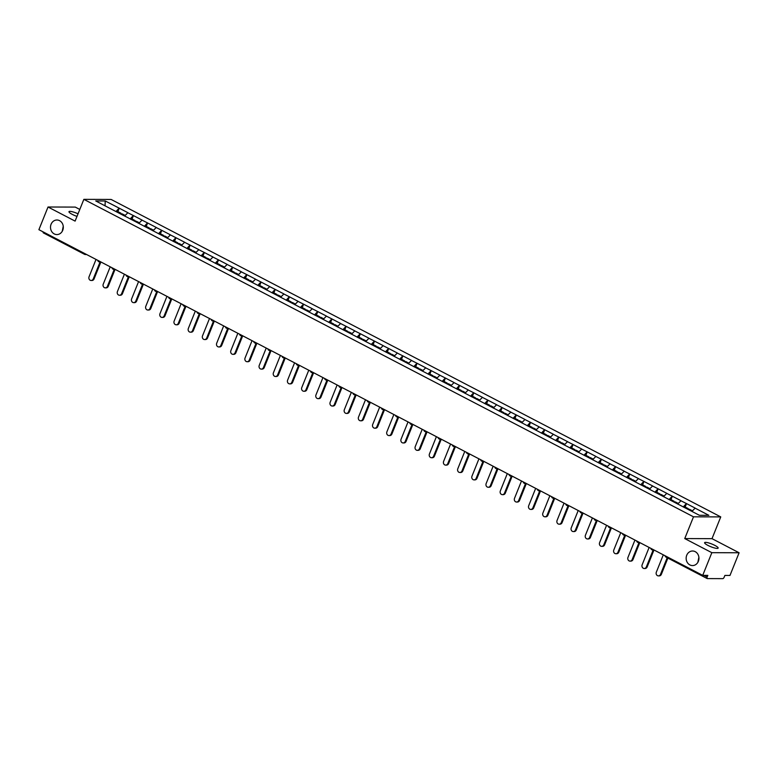 <?xml version="1.0" encoding="UTF-8"?>
<svg xmlns="http://www.w3.org/2000/svg" width="778" height="778" viewBox="0 0 778 778"><rect width="100%" height="100%" fill="white"/><g stroke="black" fill="none" stroke-linecap="round" stroke-linejoin="round"><path stroke-width="1.17" d="M63.242 226.252L62.23 231.329M62.726 230.317A7.284 6.399 90.2 0 1 56.882 234.577A7.284 6.399 90.2 0 1 51.085 224.258A7.284 6.399 90.2 0 1 56.93 219.999A7.284 6.399 90.2 0 1 62.726 230.317M698.877 557.252L697.866 562.329M698.362 561.317A7.284 6.399 90.2 0 1 692.517 565.577A7.284 6.399 90.2 0 1 686.731 555.259A7.284 6.399 90.2 0 1 692.566 550.999A7.284 6.399 90.2 0 1 698.362 561.317M77.003 216.391A7.284 1.439 -158.1 0 1 72.247 214.368A7.284 1.439 -158.1 0 1 68.979 211.665A7.284 1.439 -158.1 0 1 78.043 213.814M714.865 545.397A7.284 1.439 -158.1 0 1 718.143 548.101A7.284 1.439 -158.1 0 1 707.892 545.378A7.284 1.439 -158.1 0 1 704.615 542.665A7.284 1.439 -158.1 0 1 714.865 545.397M79.803 209.447L75.281 207.094L48.022 207.006L38.9 229.685L702.719 575.36L711.841 552.681L739.1 552.769L712.006 538.658L720.749 516.903L111.118 199.44L83.859 199.353L693.499 516.816L720.749 516.903M739.1 552.769L729.978 575.448L724.882 575.438L724.221 577.091A1.712 0.749 117.5 0 1 722.772 578.647L707.348 578.599A1.712 0.749 117.5 0 1 707.183 578.56L665.997 557.106A1.712 0.749 117.5 0 0 666.163 557.145M105.059 205.8L105.225 200.977L95.743 200.948L123.799 215.642M105.225 200.977L119.258 208.193L117.877 211.616M124.597 216.06L127.893 212.695L119.258 208.193M127.728 212.695L133.437 215.584L132.056 219.007M138.776 223.442L142.073 220.077L133.437 215.584M141.907 220.077L147.616 222.965L146.245 226.388M152.965 230.833L156.252 227.468L147.616 222.965M156.086 227.468L161.805 230.356L160.424 233.779M167.144 238.214L170.44 234.849L161.805 230.356M170.275 234.849L175.984 237.737L174.603 241.161M181.323 245.595L184.619 242.23L175.984 237.737M184.454 242.23L190.163 245.119L188.791 248.542M195.511 252.986L198.798 249.621L190.163 245.119M198.633 249.621L204.342 252.51L202.97 255.933M209.69 260.367L212.978 257.003L204.342 252.51M212.822 257.003L218.53 259.891L217.15 263.314M223.869 267.758L227.166 264.394L218.53 259.891M227.001 264.394L232.71 267.282L231.338 270.695M238.058 275.14L241.345 271.775L232.71 267.282M241.18 271.775L246.889 274.663L245.517 278.086M252.237 282.521L255.524 279.156L246.889 274.663M255.369 279.156L261.077 282.044L259.696 285.468M266.416 289.912L269.713 286.547L261.077 282.044M269.548 286.547L275.256 289.435L273.875 292.859M280.595 297.293L283.892 293.928L275.256 289.435M283.727 293.928L289.435 296.817L288.064 300.24M294.784 304.684L298.071 301.319L289.435 296.817M297.906 301.319L303.615 304.208L302.243 307.621M308.963 312.066L312.26 308.701L303.615 304.208M312.095 308.701L317.803 311.589L316.422 315.012M323.142 319.447L326.439 316.082L317.803 311.589M326.274 316.082L331.982 318.97L330.611 322.393M337.331 326.838L340.618 323.473L331.982 318.97M340.453 323.473L346.161 326.361L344.79 329.784M351.51 334.219L354.797 330.854L346.161 326.361M354.642 330.854L360.35 333.743L358.969 337.166M365.689 341.6L368.986 338.245L360.35 333.743M368.821 338.245L374.529 341.124L373.148 344.547M379.868 348.991L383.165 345.626L374.529 341.124M383 345.626L388.708 348.515L387.337 351.938M394.057 356.373L397.344 353.008L388.708 348.515M397.179 353.008L402.897 355.896L401.516 359.319M408.236 363.764L411.533 360.399L402.897 355.896M411.368 360.399L417.076 363.287L415.695 366.71M422.415 371.145L425.712 367.78L417.076 363.287M425.547 367.78L431.255 370.668L429.884 374.092M436.604 378.526L439.891 375.171L431.255 370.668M439.726 375.161L445.434 378.05L444.063 381.473M450.783 385.917L454.07 382.552L445.434 378.05M453.914 382.552L459.623 385.441L458.242 388.864M464.962 393.298L468.259 389.934L459.623 385.441M468.093 389.934L473.802 392.822L472.431 396.245M479.151 400.689L482.438 397.325L473.802 392.822M482.272 397.325L487.981 400.213L486.61 403.626M493.33 408.071L496.617 404.706L487.981 400.213M496.461 404.706L502.17 407.594L500.789 411.017M507.509 415.452L510.806 412.087L502.17 407.594M510.64 412.087L516.349 414.975L514.968 418.399M521.688 422.843L524.985 419.478L516.349 414.975M524.819 419.478L530.528 422.366L529.157 425.79M535.877 430.224L539.164 426.859L530.528 422.366M538.998 426.859L544.707 429.748L543.336 433.171M550.056 437.615L553.352 434.25L544.707 429.748M553.187 434.25L558.896 437.139L557.515 440.552M564.235 444.997L567.532 441.632L558.896 437.139M567.366 441.632L573.075 444.52L571.704 447.943M578.424 452.378L581.711 449.013L573.075 444.52M581.545 449.013L587.254 451.901L585.883 455.325M592.603 459.769L595.89 456.404L587.254 451.901M595.734 456.404L601.443 459.292L600.062 462.716M606.782 467.15L610.078 463.785L601.443 459.292M609.913 463.785L615.622 466.674L614.241 470.097M620.961 474.531L624.257 471.176L615.622 466.674M624.092 471.176L629.801 474.065L628.43 477.478M635.149 481.922L638.437 478.558L629.801 474.065M638.271 478.558L643.99 481.446L642.609 484.869M649.329 489.304L652.625 485.939L643.99 481.446M652.46 485.939L658.169 488.827L656.788 492.25M663.508 496.695L666.804 493.33L658.169 488.827M666.639 493.33L672.348 496.218L670.976 499.641M677.696 504.076L680.983 500.711L672.348 496.218M680.818 500.711L686.527 503.599L685.155 507.023M691.924 511.409L695.162 508.102L686.527 503.599M695.007 508.092L708.865 515.318L699.383 515.289L123.79 215.555M130.14 218.949L133.271 215.584M144.329 226.33L147.45 222.965M158.508 233.721L161.639 230.356M172.687 241.102L175.818 237.737M186.876 248.483L189.997 245.119M201.055 255.874L204.186 252.51M215.234 263.256L218.365 259.891M229.413 270.647L232.544 267.282M243.602 278.028L246.723 274.663M257.781 285.409L260.912 282.044M271.96 292.8L275.091 289.435M286.148 300.182L289.27 296.817M300.327 307.563L303.459 304.198M314.506 314.954L317.638 311.589M328.695 322.335L331.817 318.97M342.874 329.726L346.006 326.361M357.053 337.107L360.185 333.743M371.232 344.489L374.364 341.124M385.421 351.88L388.543 348.515M399.6 359.261L402.732 355.896M413.779 366.652L416.911 363.287M427.968 374.033L431.09 370.668M442.147 381.414L445.279 378.05M456.326 388.806L459.458 385.441M470.505 396.187L473.637 392.822M484.694 403.578L487.816 400.213M498.873 410.959L502.005 407.594M513.052 418.34L516.184 414.975M527.241 425.731L530.363 422.366M541.42 433.113L544.551 429.748M555.599 440.494L558.73 437.139M569.788 447.885L572.909 444.52M583.967 455.266L587.098 451.901M598.146 462.657L601.277 459.292M612.325 470.038L615.456 466.674M626.514 477.42L629.635 474.055M640.693 484.811L643.824 481.446M654.872 492.192L658.003 488.827M669.061 499.583L672.182 496.218M683.24 506.964L686.371 503.599M703.944 575.37L707.153 577.033L707.824 575.38L702.719 575.36M707.153 577.033A1.712 0.749 117.5 0 0 707.183 578.56M43.529 232.914A1.712 0.749 -62.5 0 1 43.364 232.875A1.712 0.749 -62.5 0 1 43.16 231.902M48.022 207.006L75.106 221.108L83.859 199.353M712.006 538.658L684.747 538.57L711.841 552.681M684.747 538.57L693.499 516.816M115.961 211.558L119.092 208.193M663.303 554.84L656.331 572.18A2.616 2.295 -89.8 0 0 660.512 574.349L667.193 557.738M660.512 574.349L661.339 574.359A2.616 2.295 90.2 0 1 659.238 575.885L658.421 575.885M692.459 510.825L689.454 509.259L688.938 509.843M684.202 507.47L684.776 506.828L688.277 508.647L688.423 509.58M687.752 509.23L688.277 508.647M661.339 574.359L667.874 558.089M649.124 547.449L642.151 564.789A2.616 2.295 -89.8 0 0 646.333 566.967L653.189 549.92M646.333 566.967L647.15 566.967A2.616 2.295 90.2 0 1 645.05 568.504L644.233 568.494M678.28 503.444L675.275 501.878L674.75 502.462M670.023 500.079L670.587 499.437L674.088 501.265L674.244 502.199M673.573 501.849L674.088 501.265M647.15 566.967L653.977 549.978M634.945 540.068L627.972 557.408A2.616 2.295 -89.8 0 0 632.154 559.586L639.01 542.538M632.154 559.586L632.971 559.586A2.616 2.295 90.2 0 1 630.87 561.113L630.054 561.113M664.101 496.063L661.096 494.487L660.571 495.071M655.835 492.698L656.408 492.056L659.909 493.874L660.065 494.808M659.384 494.458L659.909 493.874M632.971 559.586L639.798 542.597M620.756 532.687L613.793 550.017A2.616 2.295 -89.8 0 0 617.975 552.195L624.822 535.147M617.975 552.195L618.792 552.205A2.616 2.295 90.2 0 1 616.691 553.732L615.875 553.732M649.922 488.672L646.907 487.106L646.392 487.689M641.655 485.307L642.229 484.665L645.73 486.493L645.876 487.427M645.205 487.077L645.73 486.493M618.792 552.205L625.619 535.215M606.577 525.296L599.605 542.636A2.616 2.295 -89.8 0 0 603.786 544.814L610.642 527.766M603.786 544.814L604.603 544.814A2.616 2.295 90.2 0 1 602.503 546.351L601.686 546.341M635.733 481.29L632.728 479.725L632.203 480.308M627.476 477.925L628.05 477.284L631.542 479.102L631.697 480.045M631.026 479.686L631.542 479.102M604.603 544.814L611.44 527.824M592.398 517.915L585.426 535.254A2.616 2.295 -89.8 0 0 589.607 537.423L596.463 520.385M589.607 537.423L590.424 537.433A2.616 2.295 90.2 0 1 588.324 538.96L587.507 538.96M621.554 473.899L618.549 472.334L618.024 472.917M613.288 470.544L613.861 469.902L617.362 471.721L617.518 472.654M616.847 472.304L617.362 471.721M590.424 537.433L597.251 520.443M578.21 510.524L571.246 527.863A2.616 2.295 -89.8 0 0 575.428 530.042L582.275 512.994M575.428 530.042L576.245 530.042A2.616 2.295 90.2 0 1 574.145 531.578L573.328 531.569M607.375 466.518L604.36 464.952L603.845 465.536M599.109 463.153L599.682 462.511L603.183 464.34L603.339 465.273M602.658 464.923L603.183 464.34M576.245 530.042L583.072 513.062M564.031 503.142L557.058 520.482A2.616 2.295 -89.8 0 0 561.239 522.66L568.096 505.612M561.239 522.66L562.056 522.66A2.616 2.295 90.2 0 1 559.966 524.187L559.149 524.187M593.186 459.137L590.181 457.561L589.656 458.154M584.93 455.772L585.503 455.13L589.004 456.949L589.15 457.882M588.479 457.532L589.004 456.949M562.056 522.66L568.893 505.671M549.851 495.761L542.879 513.091A2.616 2.295 -89.8 0 0 547.06 515.269L553.917 498.221M547.06 515.269L547.877 515.279A2.616 2.295 90.2 0 1 545.777 516.806L544.96 516.806M579.007 451.746L576.002 450.18L575.477 450.763M570.741 448.381L571.315 447.739L574.816 449.567L574.971 450.501M574.3 450.151L574.816 449.567M547.877 515.279L554.704 498.29M535.663 488.37L528.7 505.71A2.616 2.295 -89.8 0 0 532.881 507.888L539.728 490.84M532.881 507.888L533.698 507.888A2.616 2.295 90.2 0 1 531.598 509.425L530.781 509.415M564.828 444.364L561.813 442.799L561.298 443.382M556.562 441L557.136 440.358L560.637 442.176L560.792 443.12M560.111 442.76L560.637 442.176M533.698 507.888L540.525 490.899M521.484 480.989L514.511 498.328A2.616 2.295 -89.8 0 0 518.693 500.507L525.549 483.459M518.693 500.507L519.519 500.507A2.616 2.295 90.2 0 1 517.419 502.034L516.602 502.034M550.649 436.973L547.634 435.408L547.119 435.991M542.383 433.618L542.956 432.976L546.457 434.795L546.603 435.729M545.932 435.379L546.457 434.795M519.519 500.507L526.346 483.517M507.305 473.598L500.332 490.937A2.616 2.295 -89.8 0 0 504.514 493.116L511.37 476.068M504.514 493.116L505.33 493.116A2.616 2.295 90.2 0 1 503.23 494.652L502.413 494.652M536.46 429.592L533.455 428.026L532.93 428.61M528.204 426.227L528.768 425.585L532.269 427.414L532.424 428.347M531.753 427.997L532.269 427.414M505.33 493.116L512.167 476.136M493.126 466.216L486.153 483.556A2.616 2.295 -89.8 0 0 490.334 485.735L497.191 468.687M490.334 485.735L491.151 485.735A2.616 2.295 90.2 0 1 489.051 487.261L488.234 487.261M522.281 422.211L519.276 420.645L518.751 421.229M514.015 418.846L514.589 418.204L518.09 420.023L518.245 420.956M517.565 420.606L518.09 420.023M491.151 485.735L497.978 468.745M478.937 458.835L471.974 476.165A2.616 2.295 -89.8 0 0 476.155 478.344L483.002 461.296M476.155 478.344L476.972 478.353A2.616 2.295 90.2 0 1 474.872 479.88L474.055 479.88M508.102 414.82L505.087 413.254L504.572 413.838M499.836 411.455L500.41 410.813L503.911 412.641L504.066 413.575M503.385 413.225L503.911 412.641M476.972 478.353L483.799 461.364M464.758 451.444L457.785 468.784A2.616 2.295 -89.8 0 0 461.967 470.962L468.823 453.914M461.967 470.962L462.784 470.962A2.616 2.295 90.2 0 1 460.693 472.499L459.866 472.489M493.913 407.439L490.908 405.873L490.383 406.456M485.657 404.074L486.231 403.432L489.732 405.25L489.877 406.194M489.206 405.844L489.732 405.25M462.784 470.962L469.62 453.973M450.579 444.063L443.606 461.403A2.616 2.295 -89.8 0 0 447.788 463.581L454.644 446.533M447.788 463.581L448.605 463.581A2.616 2.295 90.2 0 1 446.504 465.108L445.687 465.108M479.734 400.048L476.729 398.482L476.204 399.065M471.468 396.692L472.042 396.051L475.543 397.869L475.698 398.803M475.027 398.453L475.543 397.869M448.605 463.581L455.431 446.591M436.39 436.672L429.427 454.012A2.616 2.295 -89.8 0 0 433.609 456.19L440.455 439.142M433.609 456.19L434.425 456.19A2.616 2.295 90.2 0 1 432.325 457.727L431.508 457.727M465.555 392.666L462.54 391.101L462.025 391.684M457.289 389.301L457.863 388.66L461.364 390.488L461.519 391.422M460.839 391.071L461.364 390.488M434.425 456.19L441.252 439.21M422.211 429.291L415.238 446.63A2.616 2.295 -89.8 0 0 419.42 448.809L426.276 431.761M419.42 448.809L420.246 448.809A2.616 2.295 90.2 0 1 418.146 450.336L417.329 450.336M451.366 385.285L448.361 383.719L447.846 384.303M443.11 381.92L443.684 381.278L447.185 383.097L447.331 384.031M446.66 383.68L447.185 383.097M420.246 448.809L427.073 431.819M408.032 421.909L401.059 439.249A2.616 2.295 -89.8 0 0 405.241 441.418L412.097 424.37M405.241 441.418L406.058 441.427A2.616 2.295 90.2 0 1 403.957 442.954L403.14 442.954M437.187 377.894L434.182 376.328L433.657 376.912M428.931 374.539L429.495 373.897L432.996 375.716L433.151 376.649M432.48 376.299L432.996 375.716M406.058 441.427L412.885 424.438M393.853 414.518L386.88 431.858A2.616 2.295 -89.8 0 0 391.062 434.036L397.918 416.989M391.062 434.036L391.879 434.036A2.616 2.295 90.2 0 1 389.778 435.573L388.961 435.563M423.008 370.513L420.003 368.947L419.478 369.531M414.742 367.148L415.316 366.506L418.817 368.334L418.972 369.268M418.292 368.918L418.817 368.334M391.879 434.036L398.706 417.047M379.664 407.137L372.701 424.477A2.616 2.295 -89.8 0 0 376.883 426.655L383.729 409.607M376.883 426.655L377.7 426.655A2.616 2.295 90.2 0 1 375.599 428.182L374.782 428.182M408.829 363.132L405.815 361.556L405.299 362.14M400.563 359.767L401.137 359.125L404.638 360.943L404.784 361.877M404.113 361.527L404.638 360.943M377.7 426.655L384.526 409.666M365.485 399.756L358.512 417.086A2.616 2.295 -89.8 0 0 362.694 419.264L369.55 402.216M362.694 419.264L363.511 419.274A2.616 2.295 90.2 0 1 361.41 420.801L360.593 420.801M394.641 355.74L391.635 354.175L391.11 354.758M386.384 352.376L386.958 351.734L390.449 353.562L390.605 354.496M389.934 354.146L390.449 353.562M363.511 419.274L370.347 402.284M351.306 392.365L344.333 409.705A2.616 2.295 -89.8 0 0 348.515 411.883L355.371 394.835M348.515 411.883L349.332 411.883A2.616 2.295 90.2 0 1 347.231 413.419L346.414 413.41M380.461 348.359L377.456 346.794L376.931 347.377M372.195 344.994L372.769 344.353L376.27 346.171L376.426 347.114M375.755 346.755L376.27 346.171M349.332 411.883L356.159 394.893M337.117 384.984L330.154 402.323A2.616 2.295 -89.8 0 0 334.336 404.492L341.182 387.454M334.336 404.492L335.153 404.502A2.616 2.295 90.2 0 1 333.052 406.028L332.235 406.028M366.282 340.968L363.268 339.403L362.752 339.986M358.016 337.613L358.59 336.971L362.091 338.79L362.247 339.723M361.566 339.373L362.091 338.79M335.153 404.502L341.98 387.512M322.938 377.593L315.965 394.932A2.616 2.295 -89.8 0 0 320.147 397.111L327.003 380.063M320.147 397.111L320.964 397.111A2.616 2.295 90.2 0 1 318.873 398.647L318.056 398.637M352.094 333.587L349.089 332.021L348.563 332.605M343.837 330.222L344.411 329.58L347.912 331.409L348.058 332.342M347.387 331.992L347.912 331.409M320.964 397.111L327.801 380.131M308.759 370.211L301.786 387.551A2.616 2.295 -89.8 0 0 305.968 389.729L312.824 372.681M305.968 389.729L306.785 389.729A2.616 2.295 90.2 0 1 304.684 391.256L303.867 391.256M337.915 326.206L334.91 324.63L334.384 325.223M329.648 322.841L330.222 322.199L333.723 324.018L333.879 324.951M333.208 324.601L333.723 324.018M306.785 389.729L313.612 372.74M294.57 362.83L287.607 380.16A2.616 2.295 -89.8 0 0 291.789 382.338L298.635 365.29M291.789 382.338L292.606 382.348A2.616 2.295 90.2 0 1 290.505 383.875L289.688 383.875M323.736 318.815L320.731 317.249L320.205 317.832M315.469 315.45L316.043 314.808L319.544 316.636L319.7 317.57M319.019 317.22L319.544 316.636M292.606 382.348L299.433 365.359M280.391 355.439L273.418 372.779A2.616 2.295 -89.8 0 0 277.61 374.957L284.456 357.909M277.61 374.957L278.427 374.957A2.616 2.295 90.2 0 1 276.326 376.494L275.509 376.484M309.556 311.433L306.542 309.868L306.026 310.451M301.29 308.069L301.864 307.427L305.365 309.245L305.511 310.189M304.84 309.829L305.365 309.245M278.427 374.957L285.254 357.968M266.212 348.058L259.239 365.397A2.616 2.295 -89.8 0 0 263.421 367.576L270.277 350.528M263.421 367.576L264.238 367.576A2.616 2.295 90.2 0 1 262.137 369.103L261.32 369.103M295.368 304.042L292.363 302.477L291.838 303.06M287.111 300.687L287.675 300.045L291.176 301.864L291.332 302.798M290.661 302.447L291.176 301.864M264.238 367.576L271.075 350.586M252.033 340.667L245.06 358.006A2.616 2.295 -89.8 0 0 249.242 360.185L256.098 343.137M249.242 360.185L250.059 360.185A2.616 2.295 90.2 0 1 247.958 361.721L247.141 361.721M281.189 296.661L278.184 295.095L277.658 295.679M272.922 293.296L273.496 292.654L276.997 294.483L277.153 295.416M276.472 295.066L276.997 294.483M250.059 360.185L256.886 343.205M237.844 333.285L230.881 350.625A2.616 2.295 -89.8 0 0 235.063 352.804L241.909 335.756M235.063 352.804L235.88 352.804A2.616 2.295 90.2 0 1 233.779 354.33L232.962 354.33M267.01 289.28L263.995 287.714L263.479 288.298M258.743 285.915L259.317 285.273L262.818 287.092L262.974 288.025M262.293 287.675L262.818 287.092M235.88 352.804L242.707 335.814M223.665 325.904L216.692 343.234A2.616 2.295 -89.8 0 0 220.874 345.413L227.73 328.365M220.874 345.413L221.691 345.422A2.616 2.295 90.2 0 1 219.6 346.949L218.774 346.949M252.821 281.889L249.816 280.323L249.291 280.907M244.564 278.524L245.138 277.882L248.639 279.71L248.785 280.644M248.114 280.294L248.639 279.71M221.691 345.422L228.528 328.433M209.486 318.513L202.513 335.853A2.616 2.295 -89.8 0 0 206.695 338.031L213.551 320.983M206.695 338.031L207.512 338.031A2.616 2.295 90.2 0 1 205.411 339.568L204.595 339.558M238.642 274.508L235.637 272.942L235.112 273.525M230.376 271.143L230.949 270.501L234.45 272.319L234.606 273.263M233.935 272.913L234.45 272.319M207.512 338.031L214.339 321.042M195.297 311.132L188.334 328.472A2.616 2.295 -89.8 0 0 192.516 330.65L199.363 313.602M192.516 330.65L193.333 330.65A2.616 2.295 90.2 0 1 191.232 332.177L190.416 332.177M224.463 267.117L221.448 265.551L220.933 266.134M216.196 263.761L216.77 263.12L220.271 264.938L220.427 265.872M219.746 265.522L220.271 264.938M193.333 330.65L200.16 313.66M181.118 303.741L174.146 321.081A2.616 2.295 -89.8 0 0 178.327 323.259L185.183 306.211M178.327 323.259L179.154 323.259A2.616 2.295 90.2 0 1 177.053 324.796L176.236 324.796M210.284 259.735L207.269 258.17L206.754 258.753M202.017 256.37L202.591 255.729L206.092 257.557L206.238 258.49M205.567 258.14L206.092 257.557M179.154 323.259L185.981 306.279M166.939 296.36L159.967 313.699A2.616 2.295 -89.8 0 0 164.148 315.878L171.004 298.83M164.148 315.878L164.965 315.878A2.616 2.295 90.2 0 1 162.865 317.405L162.048 317.405M196.095 252.354L193.09 250.788L192.565 251.372M187.838 248.989L188.402 248.347L191.903 250.166L192.059 251.1M191.388 250.749L191.903 250.166M164.965 315.878L171.792 298.888M152.76 288.978L145.787 306.318A2.616 2.295 -89.8 0 0 149.969 308.487L156.825 291.439M149.969 308.487L150.786 308.496A2.616 2.295 90.2 0 1 148.686 310.023L147.869 310.023M181.916 244.963L178.911 243.397L178.386 243.981M173.65 241.608L174.223 240.966L177.724 242.785L177.88 243.718M177.199 243.368L177.724 242.785M150.786 308.496L157.613 291.507M138.572 281.587L131.608 298.927A2.616 2.295 -89.8 0 0 135.79 301.105L142.637 284.058M135.79 301.105L136.607 301.105A2.616 2.295 90.2 0 1 134.506 302.642L133.69 302.632M167.737 237.582L164.722 236.016L164.207 236.6M159.471 234.217L160.044 233.575L163.545 235.403L163.691 236.337M163.02 235.987L163.545 235.403M136.607 301.105L143.434 284.116M124.392 274.206L117.42 291.546A2.616 2.295 -89.8 0 0 121.601 293.724L128.458 276.676M121.601 293.724L122.418 293.724A2.616 2.295 90.2 0 1 120.318 295.251L119.501 295.251M153.548 230.2L150.543 228.625L150.018 229.209M145.292 226.836L145.865 226.194L149.357 228.012L149.512 228.946M148.841 228.596L149.357 228.012M122.418 293.724L129.255 276.735M110.213 266.825L103.241 284.155A2.616 2.295 -89.8 0 0 107.422 286.333L114.278 269.285M107.422 286.333L108.239 286.343A2.616 2.295 90.2 0 1 106.139 287.87L105.322 287.87M139.369 222.809L136.364 221.244L135.839 221.827M131.103 219.445L131.677 218.803L135.178 220.631L135.333 221.565M134.662 221.215L135.178 220.631M108.239 286.343L115.066 269.353M96.025 259.434L89.062 276.774A2.616 2.295 -89.8 0 0 93.243 278.952L100.09 261.904M93.243 278.952L94.06 278.952A2.616 2.295 90.2 0 1 91.96 280.488L91.143 280.479M125.19 215.428L122.175 213.862L121.66 214.446M116.924 212.063L117.497 211.422L120.998 213.24L121.154 214.183M120.473 213.824L120.998 213.24M94.06 278.952L100.887 261.962M665.803 556.144A1.712 0.749 117.5 0 0 665.997 557.106A1.712 1.712 0 0 1 665.093 555.764M86.591 254.523L85.327 254.513A1.712 1.498 -89.8 0 1 84.705 254.357A1.712 0.749 -62.5 0 1 84.539 254.318A1.712 0.749 -62.5 0 1 84.345 253.356M651.983 549.764A1.712 1.498 -89.8 0 0 653.384 549.667M637.804 542.383A1.712 1.498 -89.8 0 0 639.205 542.285M623.616 534.992A1.712 1.498 -89.8 0 0 625.016 534.904M609.437 527.61A1.712 1.498 -89.8 0 0 610.837 527.513M595.258 520.219A1.712 1.498 -89.8 0 0 596.658 520.132M581.069 512.838A1.712 1.498 -89.8 0 0 582.469 512.751M566.89 505.457A1.712 1.498 -89.8 0 0 568.29 505.36M552.711 498.066A1.712 1.498 -89.8 0 0 554.111 497.978M538.532 490.685A1.712 1.498 -89.8 0 0 539.932 490.587M524.343 483.294A1.712 1.498 -89.8 0 0 525.743 483.206M510.164 475.912A1.712 1.498 -89.8 0 0 511.564 475.825M495.985 468.531A1.712 1.498 -89.8 0 0 497.385 468.434M481.796 461.14A1.712 1.498 -89.8 0 0 483.196 461.053M467.617 453.759A1.712 1.498 -89.8 0 0 469.017 453.662M453.438 446.377A1.712 1.498 -89.8 0 0 454.838 446.28M439.249 438.986A1.712 1.498 -89.8 0 0 440.659 438.899M425.07 431.605A1.712 1.498 -89.8 0 0 426.47 431.508M410.891 424.214A1.712 1.498 -89.8 0 0 412.291 424.127M396.712 416.833A1.712 1.498 -89.8 0 0 398.112 416.736M382.523 409.452A1.712 1.498 -89.8 0 0 383.924 409.354M368.344 402.061A1.712 1.498 -89.8 0 0 369.745 401.973M354.165 394.679A1.712 1.498 -89.8 0 0 355.565 394.582M339.976 387.288A1.712 1.498 -89.8 0 0 341.377 387.201M325.797 379.907A1.712 1.498 -89.8 0 0 327.198 379.82M311.618 372.526A1.712 1.498 -89.8 0 0 313.019 372.429M297.439 365.135A1.712 1.498 -89.8 0 0 298.84 365.047M283.25 357.754A1.712 1.498 -89.8 0 0 284.651 357.656M269.071 350.363A1.712 1.498 -89.8 0 0 270.472 350.275M254.892 342.981A1.712 1.498 -89.8 0 0 256.293 342.894M240.703 335.6A1.712 1.498 -89.8 0 0 242.104 335.503M226.524 328.209A1.712 1.498 -89.8 0 0 227.925 328.121M212.345 320.828A1.712 1.498 -89.8 0 0 213.746 320.731M198.166 313.446A1.712 1.498 -89.8 0 0 199.567 313.349M183.978 306.055A1.712 1.498 -89.8 0 0 185.378 305.968M169.798 298.674A1.712 1.498 -89.8 0 0 171.199 298.577M155.619 291.283A1.712 1.498 -89.8 0 0 157.02 291.196M141.431 283.902A1.712 1.498 -89.8 0 0 142.831 283.805M127.252 276.521A1.712 1.498 -89.8 0 0 128.652 276.423M113.073 269.13A1.712 1.498 -89.8 0 0 114.473 269.042M98.884 261.748A1.712 1.498 -89.8 0 0 100.284 261.651M43.364 232.875L84.539 254.318A1.712 1.712 0 0 0 85.327 254.513A1.712 1.498 -89.8 0 0 86.105 254.27M653.87 549.92L652.606 549.92A1.712 1.712 0 0 1 650.904 548.383M639.681 542.538L638.417 542.529A1.712 1.712 0 0 1 636.725 541.002M625.502 535.157L624.238 535.147A1.712 1.712 0 0 1 622.546 533.611M611.323 527.766L610.059 527.766A1.712 1.712 0 0 1 608.357 526.229M597.134 520.385L595.87 520.375A1.712 1.712 0 0 1 594.178 518.838M582.955 512.994L581.691 512.994A1.712 1.712 0 0 1 579.999 511.457M568.776 505.612L567.512 505.612A1.712 1.712 0 0 1 565.82 504.076M554.588 498.231L553.333 498.221A1.712 1.712 0 0 1 551.631 496.685M540.409 490.84L539.144 490.84A1.712 1.712 0 0 1 537.452 489.304M526.229 483.459L524.965 483.449A1.712 1.712 0 0 1 523.273 481.913M512.05 476.068L510.786 476.068A1.712 1.712 0 0 1 509.084 474.531M497.862 468.687L496.597 468.687A1.712 1.712 0 0 1 494.905 467.15M483.683 461.305L482.418 461.296A1.712 1.712 0 0 1 480.726 459.759M469.504 453.914L468.239 453.914A1.712 1.712 0 0 1 466.547 452.378M455.315 446.533L454.051 446.523A1.712 1.712 0 0 1 452.358 444.987M441.136 439.142L439.871 439.142A1.712 1.712 0 0 1 438.179 437.606M426.957 431.761L425.692 431.761A1.712 1.712 0 0 1 424 430.224M412.778 424.38L411.513 424.37A1.712 1.712 0 0 1 409.811 422.833M398.589 416.989L397.325 416.989A1.712 1.712 0 0 1 395.632 415.452M384.41 409.607L383.146 409.598A1.712 1.712 0 0 1 381.453 408.061M370.231 402.226L368.966 402.216A1.712 1.712 0 0 1 367.265 400.68M356.042 394.835L354.778 394.835A1.712 1.712 0 0 1 353.086 393.298M341.863 387.454L340.599 387.444A1.712 1.712 0 0 1 338.907 385.907M327.684 380.063L326.42 380.063A1.712 1.712 0 0 1 324.727 378.526M313.505 372.681L312.241 372.681A1.712 1.712 0 0 1 310.539 371.145M299.316 365.3L298.052 365.29A1.712 1.712 0 0 1 296.36 363.754M285.137 357.909L283.873 357.909A1.712 1.712 0 0 1 282.181 356.373M270.958 350.528L269.694 350.518A1.712 1.712 0 0 1 267.992 348.982M256.769 343.137L255.505 343.137A1.712 1.712 0 0 1 253.813 341.6M242.59 335.756L241.326 335.756A1.712 1.712 0 0 1 239.634 334.219M228.411 328.374L227.147 328.365A1.712 1.712 0 0 1 225.455 326.828M214.222 320.983L212.958 320.983A1.712 1.712 0 0 1 211.266 319.447M200.043 313.602L198.779 313.592A1.712 1.712 0 0 1 197.087 312.056M185.864 306.211L184.6 306.211A1.712 1.712 0 0 1 182.908 304.675M171.685 298.83L170.421 298.83A1.712 1.712 0 0 1 168.719 297.293M157.496 291.449L156.232 291.439A1.712 1.712 0 0 1 154.54 289.902M143.317 284.058L142.053 284.058A1.712 1.712 0 0 1 140.361 282.521M129.138 276.676L127.874 276.667A1.712 1.712 0 0 1 126.172 275.13M114.95 269.295L113.685 269.285A1.712 1.712 0 0 1 111.993 267.749M100.77 261.904L99.506 261.904A1.712 1.712 0 0 1 97.814 260.367"/></g></svg>
